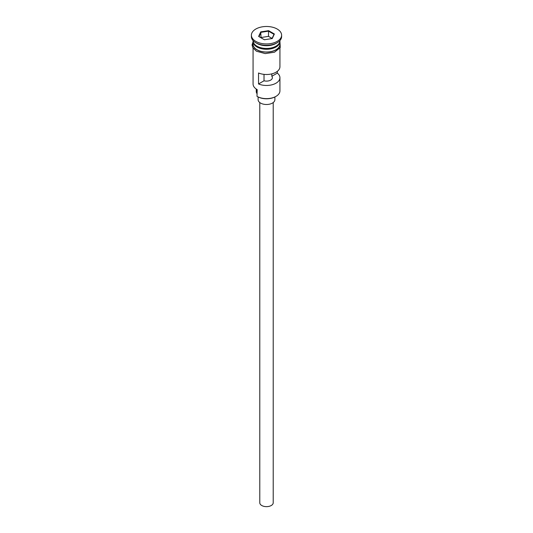 <?xml version="1.0" encoding="UTF-8"?>
<svg xmlns="http://www.w3.org/2000/svg" width="533" height="533" viewBox="0 0 533 533"><rect width="100%" height="100%" fill="white"/><g stroke="black" fill="none" stroke-linecap="round" stroke-linejoin="round"><path stroke-width="0.8" d="M276.001 96.36L275.528 96.633A12.765 7.369 180 0 1 257.472 96.633L256.999 96.36A13.432 7.755 0 0 0 276.001 96.36A13.432 7.755 0 0 0 279.932 90.877L279.932 77.711A13.432 7.755 0 0 0 277.32 73.114L277.32 71.342M257.472 96.633L256.999 96.36L257.192 89.611M273.216 102.563L273.216 502.766A6.716 3.878 180 0 1 269.072 506.35A6.716 3.878 180 0 1 261.75 505.511A6.716 3.878 180 0 1 259.784 502.766L259.784 102.563M274.895 96.973L274.895 99.651A8.395 4.85 180 0 1 269.711 104.128A8.395 4.85 180 0 1 260.564 103.082A8.395 4.85 180 0 1 258.105 99.651L258.105 96.973M253.068 40.575L253.068 40.695A13.432 7.755 0 0 0 256.999 46.178A13.432 7.755 0 0 0 271.643 47.857A13.432 7.755 0 0 0 279.932 40.695L279.932 40.575M253.082 41.101A13.432 7.755 0 0 0 253.068 41.514A13.432 7.755 0 0 0 256.999 46.997A13.432 7.755 0 0 0 271.643 48.683A13.432 7.755 0 0 0 279.932 41.514A13.432 7.755 0 0 0 279.918 41.101M251.389 35.211L251.389 36.577A15.111 8.728 0 0 0 255.813 42.747L256.999 43.433A13.432 7.755 0 0 0 276.001 43.433L277.187 42.747A15.111 8.728 0 0 0 281.611 36.577L281.611 35.211A15.111 8.728 0 0 0 277.187 29.035A15.111 8.728 0 0 0 260.717 27.15A15.111 8.728 0 0 0 251.389 35.211A15.111 8.728 0 0 0 255.813 41.381A15.111 8.728 0 0 0 272.283 43.273A15.111 8.728 0 0 0 281.611 35.211M256.999 43.433L255.813 42.747A15.111 8.728 0 0 0 277.187 42.747M279.932 48.17L279.932 66.745A13.432 7.755 180 0 1 272.563 73.667A13.432 7.755 180 0 1 258.532 72.988L258.532 83.961A13.432 7.755 0 0 0 272.563 84.634A13.432 7.755 0 0 0 279.932 77.711M253.068 41.514L253.068 44.259A13.432 7.755 0 0 0 256.999 49.742A13.432 7.755 0 0 0 271.643 51.421A13.432 7.755 0 0 0 279.932 44.259L279.932 41.514M271.83 73.867L271.83 76.279A5.876 3.391 180 0 1 272.376 77.711A5.876 3.391 180 0 1 264.022 80.789L258.532 83.961M277.32 73.114L271.83 76.279M268.605 30.667L274.368 33.992L272.256 38.536L264.395 39.748L258.632 36.424L260.744 31.88L268.605 30.667L268.505 31.154L261.017 32.313L259.005 36.644M253.068 48.17L253.068 84.021A13.432 7.755 0 0 0 256.999 89.504L256.999 89.504M256.253 89.038L256.253 91.423A10.247 5.916 180 0 0 256.833 93.375A10.074 5.816 180 0 1 256.999 93.688M264.022 80.789L264.022 74.367M272.083 38.429L268.505 36.364L261.017 37.523L260.744 31.88M268.505 36.364L268.505 31.154L273.995 34.325L272.023 38.569M274.368 33.992L273.995 34.325M275.881 46.244A13.098 7.562 180 0 1 257.239 46.311A13.098 7.562 180 0 1 257.119 46.244M254.101 43.673A13.098 7.562 0 0 0 257.239 46.591A13.098 7.562 0 0 0 278.899 43.673M253.068 43.026A13.605 7.855 0 0 0 256.879 49.809A13.605 7.855 0 0 0 272.676 51.255A13.605 7.855 0 0 0 279.932 43.026M256.833 93.375L256.833 89.404M279.932 41.721L280.271 47.584L274.508 52.201L265.194 53.6L256.46 51.221L252.822 47.757L252.056 44.952L253.068 41.721"/></g></svg>
